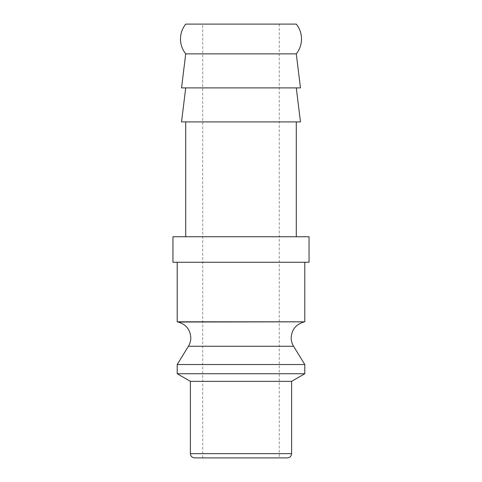 <?xml version="1.0" encoding="UTF-8"?>
<svg xmlns="http://www.w3.org/2000/svg" width="482" height="482" viewBox="0 0 482 482"><rect width="100%" height="100%" fill="white"/><g stroke="black" fill="none" stroke-linecap="round" stroke-linejoin="round"><path stroke-width="0.36" stroke-dasharray="2.41 1.81" d="M296.285 53.87L185.715 53.87M304.793 321.807L177.207 321.807M177.207 262.262L304.793 262.262L177.207 262.262M304.793 364.525L177.207 364.525M304.793 373.737L177.207 373.737M291.61 381.346L190.39 381.346M287.356 457.9L194.644 457.9M172.954 262.262L309.046 262.262M309.046 236.746L172.954 236.746M296.285 24.1L185.715 24.1M300.467 87.893L181.533 87.893M300.467 121.916L181.533 121.916M296.285 87.893L185.715 87.893L296.285 87.893M185.715 236.746L296.285 236.746L185.715 236.746M296.285 121.916L185.715 121.916L296.285 121.916M202.723 457.9L202.723 24.1L279.277 24.1L279.277 457.9M279.277 24.1L202.723 24.1M303.799 322.03L178.201 322.03M293.574 346.257L188.426 346.257M291.61 453.646L190.39 453.646"/><path stroke-width="0.72" d="M185.715 53.87L296.285 53.87L300.467 87.893L181.533 87.893L185.715 53.87C182.28 49.501 180.539 44.537 180.485 38.988C180.539 33.433 182.28 28.468 185.715 24.1L296.285 24.1C299.72 28.468 301.461 33.433 301.515 38.988C301.461 44.537 299.72 49.501 296.285 53.87M177.207 262.262L177.207 321.807L178.201 322.03L304.793 321.807L304.793 262.262M293.574 346.257L188.426 346.257L177.207 364.525L177.207 373.737L190.39 381.346L190.39 453.646L291.61 453.646L291.61 381.346L304.793 373.737L304.793 364.525L293.574 346.257C291.996 343.654 291.2 340.834 291.182 337.798C291.724 329.61 295.93 324.35 303.799 322.03M190.39 453.646C190.643 456.231 192.059 457.647 194.644 457.9L287.356 457.9C289.941 457.647 291.357 456.231 291.61 453.646M309.046 262.262L309.046 236.746L172.954 236.746L172.954 262.262L309.046 262.262M185.715 87.893L181.533 121.916L300.467 121.916L296.285 87.893M296.285 236.746L296.285 121.916M185.715 121.916L185.715 236.746M190.39 381.346L291.61 381.346M177.207 373.737L304.793 373.737M177.207 364.525L304.793 364.525M177.207 321.807L304.793 321.807M178.201 322.03C186.07 324.35 190.276 329.61 190.818 337.798C190.8 340.834 190.004 343.654 188.426 346.257"/></g></svg>
